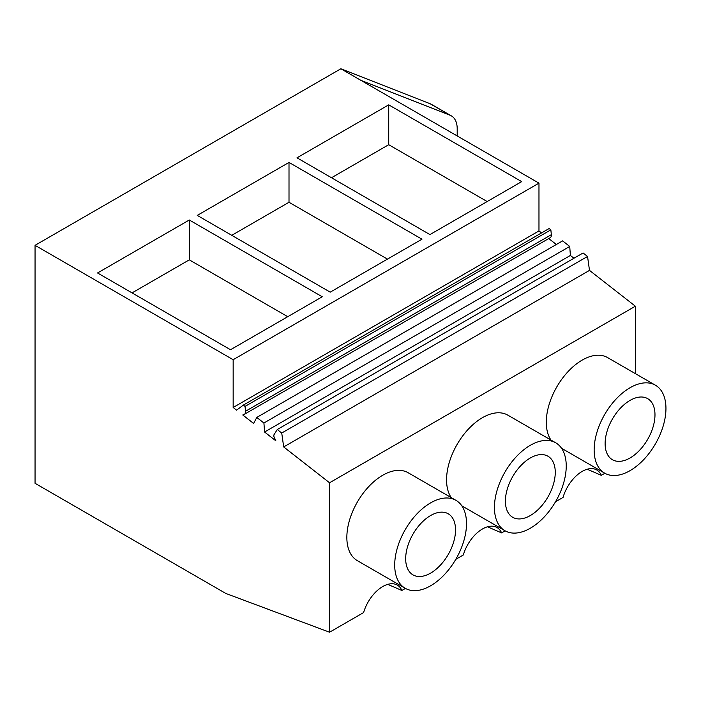 <?xml version="1.0" encoding="UTF-8"?>
<svg xmlns="http://www.w3.org/2000/svg" width="701" height="701" viewBox="0 0 701 701"><rect width="100%" height="100%" fill="white"/><g stroke="black" fill="none" stroke-linecap="round" stroke-linejoin="round"><path stroke-width="1.05" d="M604.875 473.271L601.318 475.322L587.193 469.232M601.318 475.322A29.144 16.824 120 0 0 596.761 469.968A29.144 16.824 120 0 0 563.052 497.421L555.507 501.776M587.543 256.461L281.732 433.025L277.263 429.529L583.074 252.973L587.543 256.461L589.497 270.384L635.369 306.206L329.558 482.77L329.558 632.223L225.845 593.467L35.05 483.304L35.05 245.332L233.161 359.709L538.973 183.154L360.805 80.291L450.077 115.244A28.206 16.281 120 0 1 451.356 115.867A28.206 16.281 120 0 1 457.201 128.774L457.201 135.941M405.432 588.419L401.883 590.47A29.144 16.824 -60 0 0 397.318 585.107A29.144 16.824 -60 0 0 363.609 612.569L329.558 632.223M505.149 530.85L501.601 532.9A29.144 16.824 -60 0 0 497.035 527.538A29.144 16.824 -60 0 0 463.326 554.99L455.781 559.345M635.369 306.206L635.369 373.633M405.222 588.297L357.361 560.669A50.77 29.311 -60 0 1 346.846 537.422A50.77 29.311 -60 0 1 369.006 486.328A50.77 29.311 -60 0 1 408.131 472.728L455.992 500.365A50.77 29.311 120 0 0 416.867 513.964A50.77 29.311 120 0 0 394.707 565.059A50.77 29.311 120 0 0 405.222 588.297A50.77 29.311 120 0 0 444.346 574.697A50.77 29.311 120 0 0 466.507 523.603A50.77 29.311 120 0 0 455.992 500.365M550.977 440.053A50.77 29.311 -60 0 1 546.289 422.274A50.77 29.311 -60 0 1 568.45 371.188A50.77 29.311 -60 0 1 607.565 357.58L655.435 385.217A50.77 29.311 120 0 0 616.31 398.816A50.77 29.311 120 0 0 594.15 449.911A50.77 29.311 120 0 0 604.665 473.157A50.77 29.311 120 0 0 643.79 459.549A50.77 29.311 120 0 0 665.95 408.464A50.77 29.311 120 0 0 655.435 385.217M451.251 497.631A50.77 29.311 -60 0 1 446.563 479.852A50.77 29.311 -60 0 1 468.724 428.758A50.77 29.311 -60 0 1 507.848 415.158L555.718 442.795A50.77 29.311 120 0 0 516.593 456.395A50.77 29.311 120 0 0 494.433 507.489A50.77 29.311 120 0 0 504.948 530.727A50.77 29.311 120 0 0 544.072 517.128A50.77 29.311 120 0 0 566.233 466.034A50.77 29.311 120 0 0 555.718 442.795M541.54 232.934L538.973 230.927L538.973 183.154M551.337 234.686L245.534 411.25A5.363 3.093 60 0 1 244.447 414.247L550.259 237.692A5.363 3.093 60 0 0 551.337 234.686L550.855 229.849L549.163 228.526L243.352 405.082L236.596 410.164L233.161 407.483L233.161 359.709M548.752 238.559L556.34 244.491M573.953 258.24L570.386 255.453L569.729 246.454L562.596 240.881L256.785 417.437L253.613 423.457L242.8 415.01L243.694 414.493M501.601 532.9L487.475 526.802M589.497 270.384L283.686 446.94L329.558 482.77M451.356 115.867L431.413 104.353A28.206 16.281 120 0 0 430.134 103.73L340.861 68.777L360.805 80.291M340.861 68.777L35.05 245.332M388.722 104.852L521.684 181.62L429.941 234.59L296.987 157.821L388.722 104.852L388.722 144.704L487.177 201.546M421.967 239.19L330.224 292.159L197.261 215.4L289.005 162.43L421.967 239.19M97.544 272.969L230.506 349.738L322.25 296.768L189.288 220L97.544 272.969M538.973 230.927L233.161 407.483M550.855 229.849L245.043 406.405L243.352 405.082M245.534 411.25L245.043 406.405M244.447 414.247A5.363 3.093 60 0 1 243.633 414.493A2.962 1.709 60 0 0 243.177 414.633A2.962 1.709 60 0 0 242.8 415.01M569.729 246.454L263.918 423.01L256.785 417.437M570.386 255.453L264.575 432.018L263.918 423.01M264.575 432.018L275.852 440.824L273.749 436.145L273.977 434.76L277.263 429.529M283.686 446.94L281.732 433.025M654.979 414.79A35.26 20.355 120 0 0 647.68 398.65A35.26 20.355 120 0 0 620.508 408.096A35.26 20.355 120 0 0 605.121 443.584A35.26 20.355 120 0 0 612.42 459.716A35.26 20.355 120 0 0 639.592 450.27A35.26 20.355 120 0 0 654.979 414.79M388.722 144.704L331.494 177.747M401.883 590.47L387.758 584.371M189.288 220L189.288 259.852L287.734 316.694M189.288 259.852L132.051 292.895M455.536 529.938A35.26 20.355 120 0 0 448.237 513.798A35.26 20.355 120 0 0 421.064 523.244A35.26 20.355 120 0 0 405.677 558.723A35.26 20.355 120 0 0 412.977 574.864A35.26 20.355 120 0 0 440.149 565.418A35.26 20.355 120 0 0 455.536 529.938M555.262 472.369A35.26 20.355 120 0 0 547.954 456.228A35.26 20.355 120 0 0 520.79 465.674A35.26 20.355 120 0 0 505.403 501.154A35.26 20.355 120 0 0 512.703 517.294A35.26 20.355 120 0 0 539.866 507.848A35.26 20.355 120 0 0 555.262 472.369M289.005 162.43L289.005 202.274L387.46 259.116M289.005 202.274L231.777 235.317M430.134 103.73L450.077 115.244M561.536 448.254L604.665 473.157M461.819 505.824L504.948 530.727"/></g></svg>
